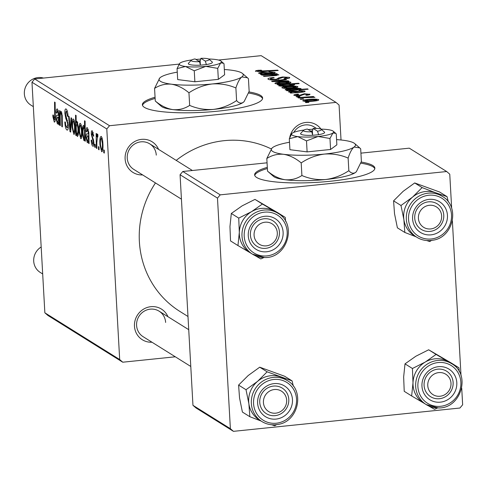 <?xml version="1.0" encoding="UTF-8"?>
<svg xmlns="http://www.w3.org/2000/svg" width="487" height="487" viewBox="0 0 487 487"><rect width="100%" height="100%" fill="white"/><g stroke="black" fill="none" stroke-linecap="round" stroke-linejoin="round"><path stroke-width="0.73" d="M267.308 167.345A60.218 10.939 -3.2 0 0 254.628 174.87A60.218 10.939 -3.2 0 0 256.679 177.487A60.218 10.939 -3.2 0 0 322.911 181.925A60.218 10.939 -3.2 0 0 374.868 168.149A60.218 10.939 -3.2 0 0 372.817 165.531A60.218 10.939 -3.2 0 0 361.19 162.043M374.813 168.745A60.218 10.939 -3.2 0 0 372.884 166.712A60.218 10.939 -3.2 0 0 360.8 163.151M155.067 97.23A60.218 10.939 -3.2 0 0 142.381 104.76A60.218 10.939 -3.2 0 0 144.438 107.377A60.218 10.939 -3.2 0 0 210.67 111.809A60.218 10.939 -3.2 0 0 262.627 98.039A60.218 10.939 -3.2 0 0 260.575 95.422A60.218 10.939 -3.2 0 0 248.948 91.927M262.572 98.636A60.218 10.939 -3.2 0 0 260.642 96.603A60.218 10.939 -3.2 0 0 248.559 93.035M289.467 142.253A18.068 17.203 -58 0 1 289.455 141.979A18.068 17.203 -58 0 1 289.424 140.755M289.771 137.401A18.068 17.203 -58 0 1 303.188 122.937A18.068 17.203 -58 0 1 321.012 129.11M316.039 128.422A15.054 14.336 122 0 0 314.066 126.93A15.054 14.336 122 0 0 293.758 132.391M151.981 342.227A18.068 17.203 -58 0 1 134.473 326.217A18.068 17.203 -58 0 1 147.902 307.26A18.068 17.203 -58 0 1 167.93 316.69M165.629 322.437A15.054 14.336 122 0 0 159.085 311.169A15.054 14.336 122 0 0 143.842 311.406A15.054 14.336 122 0 0 136.591 325.426A15.054 14.336 122 0 0 143.135 336.7L190.788 366.468M142.624 174.912A18.068 17.203 -58 0 1 125.116 158.896A18.068 17.203 -58 0 1 138.545 139.946A18.068 17.203 -58 0 1 158.579 149.375M156.272 155.122A15.054 14.336 122 0 0 149.734 143.848A15.054 14.336 122 0 0 134.485 144.091A15.054 14.336 122 0 0 127.241 158.111A15.054 14.336 122 0 0 133.779 169.385L181.432 199.153M187.994 316.495L179.934 311.461A93.334 88.884 -58 0 1 139.373 241.57A93.334 88.884 -58 0 1 155.469 182.935M296.839 96.943L296.273 96.59L299.292 96.365L299.87 96.724L296.839 96.943M300.662 99.336L300.095 98.983L303.115 98.758L303.699 99.117L300.662 99.336M309.775 94.624L309.738 94.058C310.463 94.563 309.397 94.983 306.542 95.324L305.714 94.995L307.863 94.228L305.239 94.07L299.718 95.823L294.099 95.428C293.363 94.874 294.58 94.417 297.752 94.064L298.854 94.362L295.974 95.251L298.988 95.482L304.345 93.748L309.982 94.344M295.883 95.878L295.84 95.093L296.011 95.89M308.04 95.123L307.863 94.228M294.099 95.428L293.85 95.123M285.218 89.876C285.254 89.316 286.91 88.896 290.185 88.604C294.842 88.086 298.464 88.092 301.045 88.628L299.493 89.438L307.595 88.877L308.168 89.237L286.922 90.752L286.35 90.393L288.505 90.241L285.102 89.73M268.215 79.259C267.302 78.523 269.031 77.932 273.408 77.494L274.224 77.823L271.375 78.224L270.632 79.04L275.143 79.381L276.768 79.101L278.753 77.823L282.551 76.964L289.473 77.366C290.234 78.005 288.803 78.541 285.181 78.967L283.951 78.675L287.08 77.597L283.245 77.305L275.904 79.716C271.99 80.038 269.427 79.892 268.215 79.259L267.887 78.87M270.462 79.807L270.401 78.76L270.675 79.825M289.509 78.011L289.473 77.366L289.747 77.689M287.306 78.669L287.08 77.597M275.106 83.563C274.65 82.954 276.166 82.473 279.648 82.114C284.749 81.548 288.487 81.597 290.861 82.26C291.226 82.887 289.607 83.374 286.003 83.727C281.084 84.257 277.45 84.202 275.106 83.563L274.912 83.326M278.71 74.98L278.692 74.663L275.934 75.552L263.966 76.41L263.388 76.051L275.307 75.199L276.665 74.742L269.086 74.614L261.909 75.126L261.336 74.767L276.786 73.665L277.365 74.024L274.778 74.207L278.82 74.821M276.774 75.455L276.665 74.742M255.596 71.376C255.036 70.895 256.156 70.505 258.962 70.219L261.702 70.384L258.007 71.157L277.62 70.152L278.199 70.512L262.627 71.626L255.401 71.132M257.958 71.784L257.915 71.041L258.043 71.79M119.686 359.546L122.754 362.206L47.927 315.466L44.859 312.806L119.686 359.546L106.799 128.97L31.972 82.23L34.705 78.973L109.538 125.719L336.006 102.398L261.178 55.658L218.511 60.047M34.705 78.973L179.082 64.107M258.749 73.348C258.384 72.904 259.468 72.545 262 72.277L268.227 72.733L269.719 73.281L273.037 72.472L269.22 72.204L268.915 71.82L274.936 72.313C275.672 72.77 274.802 73.166 272.318 73.494L260.788 74.426L260.198 74.061L261.982 73.835L258.603 73.172M273.237 73.379L273.037 72.472M274.966 72.886L274.936 72.313L275.179 72.606M294.513 84.86L294.495 84.531C294.556 85.103 292.93 85.535 289.613 85.828C284.901 86.351 281.255 86.339 278.667 85.791L280.658 84.89L277.353 84.768L298.598 83.253L299.17 83.612L291.743 84.135L294.623 84.695M272.27 81.597L271.576 81.165L285.808 79.302L286.38 79.655L274.278 81.195L288.243 80.818L288.852 81.201L272.27 81.597M282.052 87.897C281.596 87.295 283.111 86.808 286.587 86.449C291.689 85.882 295.432 85.937 297.807 86.601C298.172 87.222 296.553 87.709 292.949 88.062C288.03 88.597 284.396 88.543 282.052 87.897L281.857 87.666M288.657 92.025C288.286 91.58 289.369 91.221 291.902 90.953L298.129 91.416L299.621 91.964L301.459 91.83L302.938 91.154L299.121 90.88L298.823 90.503L304.838 90.996C305.574 91.446 304.704 91.842 302.22 92.171L290.69 93.102L290.106 92.737L291.883 92.512L288.505 91.848M303.139 92.055L302.938 91.154M304.868 91.568L304.838 90.996L305.081 91.288M302.951 100.955C302.5 100.352 304.016 99.865 307.492 99.506C312.593 98.94 316.331 98.995 318.705 99.658C319.076 100.279 317.457 100.766 313.853 101.119C308.928 101.655 305.3 101.6 302.951 100.955L302.762 100.724M298.476 97.966L297.904 97.607L313.354 96.505L313.926 96.864L310.73 97.09L314.967 97.321L298.476 97.966M305.909 102.611L305.337 102.258L308.362 102.033L308.941 102.392L305.909 102.611M341.028 139.994L339.074 105.052L336.006 102.398M122.754 362.206L175.302 356.794M95.245 147.433L94.679 147.08L94.63 144.195L95.215 144.56L95.245 147.433M99.074 149.826L98.508 149.466L98.459 146.587L99.038 146.952L99.074 149.826M92.713 144.292L93.327 142.447L93.133 141.066L91.3 134.321C91.209 131.63 91.526 130.449 92.25 130.778L93.796 136.153L93.242 136.068L92.329 132.641L91.97 135.593L93.443 139.72L93.881 142.636C93.936 145.449 93.577 146.624 92.792 146.155C91.915 145.491 91.373 143.507 91.148 140.213L91.684 140.025L92.713 144.292L93.888 144.255M93.242 132.549L92.189 132.604L93.23 132.494M84.756 140.883L84.744 138.856L83.91 140.609L82.516 133.834C82.2 129.006 82.54 126.176 83.557 125.348L84.586 128.398L84.525 120.764L85.097 121.123L85.335 141.242L84.756 140.883L85.328 140.822M66.81 127.594L67.723 124.824L67.474 122.919L65.8 118.475L64.905 113.55C64.777 110.056 65.185 108.54 66.122 109.015C67.121 109.861 67.766 112.187 68.052 116.003L68.077 116.454L67.523 116.314L66.238 111.42L65.465 113.775L68.277 124.976C68.393 128.793 67.936 130.461 66.908 129.992C65.751 129.043 65.057 126.358 64.826 121.933L65.38 122.03L65.696 125.171L66.81 127.594L68.277 127.564M65.733 108.899L66.122 109.015M67.34 111.304L65.964 111.34L67.309 111.2M67.316 130.108L66.908 129.992L67.65 129.913M74.274 134.242L73.793 134.29L72.106 127.454C71.759 122.17 72.179 119.345 73.367 118.986C74.304 120.1 74.864 122.474 75.041 126.103C75.357 131.167 74.943 133.901 73.793 134.29L74.048 134.363M61.94 113.069L61.125 113.154C60.388 113.55 60.09 115.437 60.242 118.822L60.321 125.616L59.743 125.256L59.572 110.628L60.151 110.987L60.175 113.434L61.204 111.383L62.239 115.565L62.373 126.9L61.8 126.541L61.666 115.255L60.966 113.106L61.928 113.008M54.185 119.711L54.714 116.283L54.55 102.045L55.122 102.404L55.299 117.148C55.421 120.466 55.08 122.121 54.288 122.109L52.913 116.843L52.858 114.993L53.412 115.078L54.185 119.711L55.262 119.65M44.859 312.806L31.972 82.23M58.434 110.793L57.496 110.884L56.748 113.27L56.169 112.649C56.23 109.849 56.65 108.65 57.442 109.039L58.915 113.757L59.195 124.915L58.61 124.55L58.446 122.639L57.442 124.075L56.188 119.108C56.108 115.912 56.522 114.628 57.436 115.255L58.361 115.316L58.343 113.574L57.296 110.829L58.416 110.713M56.967 115.151L57.436 115.255M58.97 115.37L58.13 115.456L58.964 115.255M57.089 108.936L57.442 109.039M76.264 135.575L75.759 135.258L75.528 115.145L76.1 115.504L76.173 122.523L77.001 121.257L78.431 128.014C78.754 132.89 78.395 135.727 77.36 136.518L76.24 132.927L76.264 135.575M70.676 132.087L69.982 131.654L68.6 116.265L69.166 116.618L70.28 129.597L71.029 117.781L71.638 118.164L70.676 132.087M81.219 138.582L80.739 138.631L79.052 131.788C78.705 126.51 79.125 123.686 80.312 123.321C81.25 124.435 81.81 126.809 81.986 130.437C82.303 135.508 81.889 138.235 80.739 138.631L80.994 138.698M88.342 129.469L87.404 129.566L86.656 131.953L86.071 131.326C86.132 128.531 86.558 127.326 87.343 127.716L88.817 132.434L89.097 143.592L88.512 143.227L88.354 141.321L87.343 142.758L86.089 137.784C86.01 134.589 86.43 133.304 87.337 133.931L88.269 133.998L88.244 132.257L87.197 129.505L88.317 129.39M86.875 133.828L87.337 133.931M88.871 134.053L88.031 134.138L88.871 133.931M86.99 127.612L87.343 127.716M102.124 151.64L101.643 151.688L99.957 144.846C99.61 139.568 100.03 136.744 101.217 136.378C102.154 137.492 102.714 139.866 102.891 143.495C103.207 148.565 102.794 151.293 101.643 151.688L101.899 151.755M97.826 136.348L97.485 136.384L96.84 142.618L96.889 148.456L96.31 148.097L96.14 133.468L96.718 133.828L96.749 136.847L97.479 134.041L97.893 134.832L97.796 137.042L97.406 136.366L97.826 136.323M104.315 153.101L103.749 152.748L103.701 149.862L104.285 150.227L104.315 153.101M230.375 428.688L233.443 431.342L196.03 407.972L192.955 405.318L230.375 428.688L217.482 198.112L180.068 174.742L182.808 171.485L220.221 194.855L446.689 171.534L409.275 148.164L360.928 153.143M182.808 171.485L267.053 162.81M233.443 431.342L459.911 408.027L462.65 404.77L461.725 388.176M461.019 375.629L452.368 220.861M451.668 208.314L449.757 174.194L446.689 171.534M192.955 405.318L180.068 174.742M220.221 194.855L217.482 198.112M176.203 160.387A93.334 88.884 -58 0 1 271.283 148.949M109.538 125.719L106.799 128.97M53.46 116.789L52.913 116.843M59.152 124.495L58.61 124.55M59.006 122.584L58.446 122.639M56.736 119.053L56.188 119.108M58.897 113.52L58.343 113.574M56.772 112.588L56.169 112.649M57.515 122.31C58.227 122.036 58.513 120.313 58.373 117.136L57.697 117.233L56.754 119.461L57.515 122.31L58.994 122.219M58.976 117.075L57.277 117.19L58.976 117.014M60.315 125.202L59.743 125.256M60.68 113.386L60.175 113.434M62.373 126.48L61.8 126.541M62.22 115.2L61.666 115.255M76.258 135.209L75.759 135.258M77.622 122.371L76.173 122.523M76.569 132.89L76.24 132.927M77.78 122.931L76.922 123.022L76.216 126.845L76.276 130.193L77.208 134.607L78.316 134.534M78.407 127.637L77.865 127.697L76.806 122.998L77.774 122.894M77.208 134.607C77.902 133.663 78.121 131.362 77.865 127.697M78.322 134.497L77.415 134.589M72.654 127.399L72.106 127.454M74.292 120.764L73.294 120.813L74.274 120.709M75.016 125.683L74.474 125.737L73.446 120.849C72.66 121.507 72.399 123.747 72.66 127.576L73.695 132.415L74.919 132.336M73.695 132.415C74.456 131.685 74.718 129.457 74.474 125.737M70.712 131.581L69.982 131.654M70.852 129.536L70.28 129.597M68.265 124.763L67.723 124.824M68.083 122.858L67.474 122.919M66.816 118.371L65.8 118.475M65.453 113.495L64.905 113.55M68.064 116.259L67.523 116.314M68.04 115.79L67.498 115.845M79.6 131.733L79.052 131.788M81.232 125.098L80.239 125.147L81.219 125.049M81.962 130.017L81.42 130.078L80.392 125.189C79.6 125.841 79.338 128.087 79.606 131.916L80.635 136.75L81.865 136.67M80.635 136.75C81.402 136.025 81.658 133.797 81.42 130.078M85.304 138.795L84.744 138.856M83.064 133.779L82.516 133.834M85.182 128.337L84.586 128.398M84.354 127.186L83.581 127.223L84.348 127.144M85.219 131.496L84.592 131.557L83.697 127.253C83.046 128.142 82.839 130.303 83.064 133.736L83.989 138.844L85.304 138.746M85.286 137.322L84.543 137.401L84.592 131.557M83.989 138.844L84.543 137.401M85.304 138.71L84.172 138.825M89.054 143.172L88.512 143.227M88.908 141.26L88.354 141.321M86.643 137.73L86.089 137.784M88.798 132.196L88.244 132.257M86.674 131.265L86.071 131.326M87.416 140.987C88.129 140.713 88.415 138.99 88.275 135.818L87.599 135.916L86.656 138.138L87.416 140.987L88.896 140.895M88.877 135.757L87.179 135.873L88.877 135.696M91.696 140.159L91.148 140.213M93.869 142.393L93.327 142.447M93.717 141.005L93.133 141.066M91.842 134.26L91.3 134.321M93.784 136.013L93.242 136.068M100.505 144.791L99.957 144.846M102.136 138.156L101.144 138.205L102.124 138.107M102.867 143.075L102.325 143.135L101.296 138.247C100.505 138.898 100.243 141.145 100.511 144.974L101.54 149.807L102.769 149.728M101.54 149.807C102.3 149.077 102.562 146.855 102.325 143.135M99.068 149.412L98.508 149.466M96.883 148.042L96.31 148.097M97.144 136.81L96.749 136.847M95.239 147.019L94.679 147.08M104.309 152.687L103.749 152.748M258.987 70.652L258.962 70.219M260.886 70.445L260.868 70.055M277.645 70.554L277.62 70.152M262.006 74.261L261.982 73.835M262.024 72.697L262 72.277M269.743 73.701L269.719 73.281M271.576 73.567L271.551 73.147M260.703 73.75L260.673 73.141L267.771 73.415L262.572 72.63L260.776 73.269L260.807 73.756M267.795 73.823L267.771 73.415M276.811 74.061L276.786 73.665M275.332 75.613L275.307 75.199M298.616 83.654L298.598 83.253M291.756 84.446L291.743 84.135M280.682 85.243L280.658 84.89M287.16 84.458L283.665 84.726L280.469 85.572L289.01 85.481L292.462 84.61L287.16 84.458M292.584 85.438L292.462 84.61M289.035 85.889L289.01 85.481M280.506 86.138L280.39 85.469L280.427 86.132M279.666 82.528L279.648 82.114M288.986 82.437L280.439 82.443L276.957 83.374L285.443 83.368L288.986 82.437L289.12 83.289M285.467 83.776L285.443 83.368M276.993 83.977L276.86 83.259L276.902 83.971M285.832 79.728L285.808 79.302M274.303 81.548L274.278 81.195M288.261 81.213L288.243 80.818M273.432 77.902L273.408 77.494M275.161 79.783L275.143 79.381M276.799 79.612L276.768 79.101M278.832 79.259L278.753 77.823M282.576 77.39L282.551 76.964M286.612 86.869L286.587 86.449M295.932 86.777L287.385 86.777L283.903 87.709L292.389 87.709L295.932 86.777L296.059 87.63M292.413 88.117L292.389 87.709M283.933 88.317L283.805 87.599L283.848 88.311M288.523 90.637L288.505 90.241M290.209 89.018L290.185 88.604M299.517 89.852L299.493 89.438M307.62 89.273L307.595 88.877M299.237 88.841L291.202 88.914L287.251 89.803L296.102 89.657L299.237 88.841L299.359 89.864M296.126 90.095L296.102 89.657M289.759 90.545L289.735 90.028M287.275 90.205L287.732 89.431M291.908 92.938L291.883 92.512M291.926 91.373L291.902 90.953M299.645 92.384L299.621 91.964M301.477 92.244L301.459 91.83M290.611 92.427L290.575 91.818L297.679 92.092L296.443 91.702L292.474 91.306L290.678 91.946L290.709 92.439M297.697 92.5L297.679 92.092M297.776 94.49L297.752 94.064M298.05 94.454L298.026 94.04M299.012 95.884L298.988 95.482M300.181 95.769L300.156 95.275M304.369 94.18L304.345 93.748M307.516 99.92L307.492 99.506M316.836 99.835L308.289 99.835L304.807 100.766L313.293 100.766L316.836 99.835L316.964 100.687M313.318 101.174L313.293 100.766M304.838 101.375L304.71 100.657L304.746 101.369M303.139 99.159L303.115 98.758M313.378 96.901L313.354 96.505M299.316 96.767L299.292 96.365M308.387 102.434L308.362 102.033M155.128 98.417A60.218 10.939 -3.2 0 0 142.502 105.344M267.375 168.526A60.218 10.939 -3.2 0 0 254.744 175.46M249.843 416.702L242.416 412.069L239.543 397.976L238.593 385.089L248.187 375.538L259.711 367.186L284.658 376.256L292.084 380.895L267.138 371.825L257.544 381.376L246.014 389.728L248.894 403.82L249.843 416.702L261.111 421.048M271.697 424.767L274.79 425.772L276.506 424.67M277.529 418.869A18.068 17.203 -58 0 1 257.775 404.66A18.068 17.203 -58 0 1 272.562 383.835A18.068 17.203 -58 0 1 292.316 398.037A18.068 17.203 -58 0 1 277.529 418.869M272.196 386.264A15.054 14.336 122 0 0 260.07 398.275A15.054 14.336 122 0 0 266.292 413.627A15.054 14.336 122 0 0 276.336 415.46A15.054 14.336 122 0 0 288.462 403.449A15.054 14.336 122 0 0 282.241 388.096A15.054 14.336 122 0 0 272.196 386.264M287.342 380.627L284.688 378.971A24.088 22.938 122 0 0 268.617 376.043A24.088 22.938 122 0 0 249.216 395.267A24.088 22.938 122 0 0 259.169 419.831L261.817 421.486A24.088 22.938 -58 0 1 251.87 396.923A24.088 22.938 -58 0 1 271.265 377.699A24.088 22.938 -58 0 1 287.342 380.627C305.246 390.434 298.561 421.663 277.986 424.433C272.166 425.48 266.773 424.5 261.817 421.486A24.088 22.938 -58 0 0 277.894 424.414M238.593 385.089L246.014 389.728M259.711 367.186L267.138 371.825M293.338 386.148L292.084 380.895M259.614 420.104A24.094 22.944 -58 0 1 248.894 403.82A24.094 22.944 -58 0 1 257.544 381.376A24.094 22.944 -58 0 1 280.573 376.962A24.094 22.944 -58 0 1 285.132 379.251M237.954 245.558L230.534 240.919L229.961 226.595L231.319 213.47L242.179 205.831L254.969 199.396L277.84 212.77L285.26 217.409L262.396 204.035L251.529 211.675L238.74 218.109L239.312 232.439L237.954 245.558L250.355 252.85M254.78 255.432L260.825 258.932L263.96 257.532M265.184 251.858A18.068 17.203 -58 0 1 248.248 234.296A18.068 17.203 -58 0 1 266.2 216.21A18.068 17.203 -58 0 1 283.136 233.772A18.068 17.203 -58 0 1 265.184 251.858M265.336 218.693A15.054 14.336 122 0 0 251.042 229.712A15.054 14.336 122 0 0 256.935 246.312A15.054 14.336 122 0 0 264.49 248.4A15.054 14.336 122 0 0 278.783 237.382A15.054 14.336 122 0 0 272.89 220.781A15.054 14.336 122 0 0 265.336 218.693M277.986 213.312L275.332 211.656A24.088 22.938 122 0 0 263.254 208.32A24.088 22.938 122 0 0 240.383 225.956A24.088 22.938 122 0 0 249.813 252.516L252.461 254.171A24.088 22.938 -58 0 1 243.031 227.612A24.088 22.938 -58 0 1 265.902 209.976A24.088 22.938 -58 0 1 277.986 213.312C297.648 224.02 287.208 258.518 264.624 257.532L252.461 254.171A24.088 22.938 -58 0 0 264.544 257.507M231.319 213.47L238.74 218.109M254.969 199.396L262.396 204.035M285.583 221.299L285.26 217.409M250.257 252.79A24.094 22.944 -58 0 1 239.312 232.439A24.094 22.944 -58 0 1 251.529 211.675A24.094 22.944 -58 0 1 274.796 211.321A24.094 22.944 -58 0 1 275.776 211.936M423.946 403.187A24.094 22.944 -58 0 1 413 382.831A24.094 22.944 122 0 1 425.224 362.066A24.094 22.944 -58 0 1 436.942 358.706A24.088 22.938 122 0 0 414.072 376.348A24.088 22.938 122 0 0 423.501 402.907L426.155 404.563A24.088 22.938 -58 0 1 416.72 378.003A24.088 22.938 -58 0 1 439.597 360.368A24.088 22.938 -58 0 1 451.674 363.704L449.026 362.048A24.088 22.938 122 0 0 436.942 358.712A24.094 22.944 -58 0 1 448.484 361.713L436.084 354.426L425.224 362.066L412.428 368.501L413 382.831L411.649 395.955L424.043 403.242M439.889 366.601A18.068 17.203 -58 0 1 456.824 384.164A18.068 17.203 -58 0 1 438.872 402.25A18.068 17.203 -58 0 1 421.943 384.687A18.068 17.203 -58 0 1 439.889 366.601M438.178 398.792A15.054 14.336 122 0 0 452.472 387.774A15.054 14.336 122 0 0 446.579 371.173A15.054 14.336 122 0 0 439.024 369.085A15.054 14.336 122 0 0 424.731 380.11A15.054 14.336 122 0 0 430.63 396.71A15.054 14.336 122 0 0 438.178 398.792M411.649 395.955L404.222 391.317L403.65 376.987L405.007 363.862L415.868 356.222L428.657 349.788L436.084 354.426M405.007 363.862L412.428 368.501M428.657 349.788L451.528 363.162L458.955 367.801L448.484 361.713A24.094 22.944 -58 0 1 449.471 362.328M459.278 371.691L458.955 367.801M428.469 405.823L434.514 409.33L437.649 407.923M414.595 235.866A24.094 22.944 -58 0 1 403.875 219.582A24.094 22.944 122 0 1 412.526 197.138A24.094 22.944 -58 0 1 423.599 191.799A24.094 22.944 -58 0 1 435.555 192.724L422.119 187.586L412.526 197.138L400.996 205.49L403.875 219.582L404.825 232.463L416.093 236.81M427.543 199.597A18.068 17.203 -58 0 1 447.297 213.799A18.068 17.203 -58 0 1 432.511 234.631A18.068 17.203 -58 0 1 412.757 220.422A18.068 17.203 -58 0 1 427.543 199.597M431.318 231.222A15.054 14.336 122 0 0 443.444 219.211A15.054 14.336 122 0 0 437.223 203.858A15.054 14.336 122 0 0 427.178 202.026A15.054 14.336 122 0 0 415.052 214.043A15.054 14.336 122 0 0 421.273 229.395A15.054 14.336 122 0 0 431.318 231.222M423.599 191.805A24.088 22.938 122 0 0 404.198 211.029A24.088 22.938 122 0 0 414.151 235.592L416.799 237.248A24.088 22.938 -58 0 1 406.852 212.685A24.088 22.938 -58 0 1 426.247 193.461A24.088 22.938 -58 0 1 442.324 196.389L439.67 194.733A24.088 22.938 122 0 0 423.599 191.805M404.825 232.463L397.398 227.831L394.525 213.738L393.575 200.851L403.169 191.3L414.693 182.948L422.119 187.586M393.575 200.851L400.996 205.49M414.693 182.948L439.639 192.018L447.066 196.657L435.555 192.724A24.094 22.944 -58 0 1 440.114 195.013M448.32 201.91L447.066 196.657M426.679 240.529L429.771 241.54L431.488 240.432M263.43 402.542A12.041 11.469 122 0 0 275.709 413.171A12.041 11.469 122 0 0 286.66 400.156A12.041 11.469 122 0 0 274.388 389.527A12.041 11.469 122 0 0 263.43 402.542M288.785 399.364A15.054 14.336 -58 0 1 281.535 413.39A15.054 14.336 -58 0 1 266.292 413.627A15.054 14.336 -58 0 1 259.748 402.359A15.054 14.336 -58 0 1 266.998 388.334A15.054 14.336 -58 0 1 282.241 388.096A15.054 14.336 -58 0 1 288.785 399.364M41.182 246.994A15.054 14.336 122 0 0 33.706 261.16A15.054 14.336 122 0 0 40.244 272.434L42.686 273.956M427.769 385.625A12.041 11.469 122 0 0 440.041 396.254A12.041 11.469 122 0 0 450.999 383.232A12.041 11.469 122 0 0 438.72 372.604A12.041 11.469 122 0 0 427.769 385.625M453.123 382.447A15.054 14.336 -58 0 1 445.873 396.467A15.054 14.336 -58 0 1 430.63 396.71A15.054 14.336 -58 0 1 424.086 385.436A15.054 14.336 -58 0 1 431.336 371.411A15.054 14.336 -58 0 1 446.579 371.173A15.054 14.336 -58 0 1 453.123 382.447M43.495 78.072A15.054 14.336 122 0 0 24.35 93.845A15.054 14.336 122 0 0 30.894 105.119L33.335 106.641M277.304 232.835A12.041 11.469 122 0 0 265.031 222.212A12.041 11.469 122 0 0 254.08 235.227A12.041 11.469 122 0 0 266.352 245.856A12.041 11.469 122 0 0 277.304 232.835M250.397 235.044A15.054 14.336 -58 0 1 257.641 221.019A15.054 14.336 -58 0 1 272.89 220.781A15.054 14.336 -58 0 1 279.428 232.049A15.054 14.336 -58 0 1 272.184 246.075A15.054 14.336 -58 0 1 256.935 246.312A15.054 14.336 -58 0 1 250.397 235.044M441.642 215.918A12.041 11.469 122 0 0 429.37 205.289A12.041 11.469 122 0 0 418.412 218.31A12.041 11.469 122 0 0 430.691 228.939A12.041 11.469 122 0 0 441.642 215.918M414.729 218.121A15.054 14.336 -58 0 1 421.979 204.096A15.054 14.336 -58 0 1 437.223 203.858A15.054 14.336 -58 0 1 443.767 215.132A15.054 14.336 -58 0 1 436.516 229.152A15.054 14.336 -58 0 1 421.273 229.395A15.054 14.336 -58 0 1 414.729 218.121M191.312 60.205A9.034 1.644 -3.2 0 0 199.493 61.691L195.08 58.933A9.034 1.644 -3.2 0 0 191.312 60.205L188.518 63.225A12.041 2.185 -3.2 0 0 200.474 65.155L206.378 64.619L205.301 61.088L200.888 58.337L200.242 60.784L198.258 60.918M205.301 61.088A9.034 1.644 -3.2 0 0 209.039 59.213A9.034 1.644 -3.2 0 0 200.888 58.337M206.281 64.558A12.041 2.185 -3.2 0 0 212.149 61.904L209.039 59.213M191.647 59.95A21.075 3.829 -3.2 0 0 180.026 63.079A21.075 3.829 -3.2 0 0 179.636 63.42L177.067 68.588L177.682 79.576L194.873 81.773L218.34 79.357L224.617 74.742L224.002 63.754L223.49 63.261L220.684 62.86A21.075 3.829 -3.2 0 0 220.995 61.106A21.075 3.829 -3.2 0 0 215.23 59.451A21.075 3.829 -3.2 0 0 208.673 59M177.067 68.588L185.48 66.488L194.258 70.785L194.873 81.773M194.258 70.785L205.812 66.378L217.726 68.369L218.34 79.357M217.726 68.369L220.684 62.86A21.075 3.829 -3.2 0 1 205.812 66.378A21.075 3.829 -3.2 0 1 185.48 66.488A21.075 3.829 -3.2 0 1 179.636 63.42M177.268 72.137A42.15 7.658 -3.2 0 0 160.491 77.372A42.15 7.658 -3.2 0 0 159.712 78.06A42.15 7.658 -3.2 0 0 171.406 84.19A42.15 7.658 -3.2 0 0 212.064 83.977A42.15 7.658 -3.2 0 0 241.808 76.94A42.15 7.658 -3.2 0 0 242.435 73.434A42.15 7.658 -3.2 0 0 230.893 70.128A42.15 7.658 -3.2 0 0 224.324 69.507M155.274 101.01L161.288 106.306A42.15 7.658 -3.2 0 0 172.824 109.612C166.773 108.595 160.923 105.728 155.274 101.01L154.568 88.397C159.699 85.079 165.312 83.679 171.406 84.19C177.457 85.207 183.307 88.074 188.95 92.792L189.656 105.411C184.53 108.729 178.918 110.129 172.824 109.612A42.15 7.658 176.8 0 0 213.483 109.398C205.191 109.995 197.253 108.668 189.656 105.411M159.712 78.06L154.568 88.397M236.591 100.578C229.474 105.344 221.774 108.284 213.483 109.398A42.15 7.658 -3.2 0 0 243.232 102.361C241.01 103.743 238.8 103.147 236.591 100.578L235.891 87.958C237.619 82.522 239.592 78.845 241.808 76.94L247.426 77.743L248.443 78.73L249.149 91.343L244.157 101.521L243.232 102.361A42.15 7.658 -3.2 0 0 244.011 101.68A42.15 7.658 -3.2 0 0 244.078 101.6M188.95 92.792C196.072 88.031 203.773 85.091 212.064 83.977C220.349 83.38 228.293 84.708 235.891 87.958M200.681 59.116A21.075 3.829 -3.2 0 0 195.926 59.463M199.493 61.691L200.474 65.155M200.37 64.789L200.139 60.723M303.553 130.315A9.034 1.644 -3.2 0 0 311.735 131.8L307.327 129.049A9.034 1.644 -3.2 0 0 303.553 130.315L300.759 133.341A12.041 2.185 -3.2 0 0 312.715 135.264L318.62 134.729L317.542 131.204L313.135 128.446L312.484 130.893L310.499 131.027M317.542 131.204A9.034 1.644 -3.2 0 0 321.28 129.329A9.034 1.644 -3.2 0 0 313.135 128.446M318.522 134.668A12.041 2.185 -3.2 0 0 324.397 132.02L321.28 129.329M303.888 130.059A21.075 3.829 -3.2 0 0 292.267 133.188A21.075 3.829 -3.2 0 0 291.877 133.529L289.308 138.698L289.923 149.686L307.114 151.889L330.582 149.472L336.858 144.852L336.249 133.864L335.738 133.377L332.931 132.975A21.075 3.829 -3.2 0 0 333.242 131.216A21.075 3.829 -3.2 0 0 327.471 129.566A21.075 3.829 -3.2 0 0 320.921 129.11M289.308 138.698L297.727 136.597L306.5 140.901L307.114 151.889M306.5 140.901L318.054 136.488L329.967 138.485L330.582 149.472M329.967 138.485L332.931 132.975A21.075 3.829 -3.2 0 1 318.054 136.488A21.075 3.829 -3.2 0 1 297.727 136.597A21.075 3.829 -3.2 0 1 291.877 133.529M289.509 142.247A42.15 7.658 -3.2 0 0 272.732 147.488A42.15 7.658 -3.2 0 0 271.953 148.17A42.15 7.658 -3.2 0 0 283.647 154.306A42.15 7.658 -3.2 0 0 324.305 154.087A42.15 7.658 -3.2 0 0 354.049 147.056A42.15 7.658 -3.2 0 0 354.676 143.543A42.15 7.658 -3.2 0 0 343.14 140.238A42.15 7.658 -3.2 0 0 336.566 139.617M267.521 171.126L273.53 176.416A42.15 7.658 -3.2 0 0 285.065 179.727C279.014 178.711 273.164 175.844 267.521 171.126L266.815 158.506C271.941 155.189 277.553 153.789 283.647 154.306C289.698 155.323 295.548 158.19 301.197 162.908L301.897 175.521C296.772 178.839 291.159 180.239 285.065 179.727A42.15 7.658 176.8 0 0 325.724 179.508C317.439 180.105 309.495 178.778 301.897 175.521M271.953 148.17L266.815 158.506M348.838 170.687C341.716 175.454 334.015 178.394 325.724 179.508A42.15 7.658 -3.2 0 0 355.473 172.477C353.252 173.853 351.042 173.256 348.838 170.687L348.132 158.074C349.861 152.632 351.833 148.961 354.049 147.056L359.668 147.859L360.684 148.839L361.391 161.459L356.399 171.637L355.473 172.477A42.15 7.658 -3.2 0 0 356.253 171.795A42.15 7.658 -3.2 0 0 356.326 171.716M301.197 162.908C308.314 158.141 316.014 155.201 324.305 154.087C332.597 153.49 340.535 154.817 348.132 158.074M312.922 129.232A21.075 3.829 -3.2 0 0 308.168 129.572M311.735 131.8L312.715 135.264M312.611 134.899L312.386 130.833M55.287 116.223L54.714 116.283M58.343 117.166L57.697 117.233M62.287 117.227L61.715 117.288M71.09 126.115L70.475 126.176M67.559 120.295L66.567 120.399M88.244 135.849L87.599 135.916M93.291 139.221L92.512 139.3M262.603 71.626L262.578 71.224M268.288 73.793L268.227 72.733M273.225 75.765L273.207 75.369M278.308 81.451L278.284 81.073M278.022 79.43L277.961 78.401M298.19 92.469L298.129 91.416M301.057 95.635L301.009 94.795M278.114 422.953A22.28 21.215 122 0 0 296.346 397.264A22.28 21.215 122 0 0 271.983 379.744A22.28 21.215 122 0 0 253.745 405.434A22.28 21.215 122 0 0 278.114 422.953M265.062 256.016A22.28 21.215 122 0 0 287.202 233.711A22.28 21.215 122 0 0 266.322 212.052A22.28 21.215 122 0 0 244.182 234.357A22.28 21.215 122 0 0 265.062 256.016M438.233 407.899A24.088 22.938 -58 0 1 426.155 404.563L438.312 407.923C460.897 408.91 471.343 374.412 451.674 363.704M440.011 362.444A22.28 21.215 122 0 0 417.87 384.748A22.28 21.215 122 0 0 438.757 406.414A22.28 21.215 122 0 0 460.891 384.103A22.28 21.215 122 0 0 440.011 362.444M432.876 240.176A24.088 22.938 -58 0 1 416.799 237.248C421.754 240.261 427.148 241.242 432.967 240.194C453.543 237.425 460.227 206.196 442.324 196.389M426.965 195.506A22.28 21.215 122 0 0 408.727 221.195A22.28 21.215 122 0 0 433.095 238.715A22.28 21.215 122 0 0 451.327 213.026A22.28 21.215 122 0 0 426.965 195.506M287.178 89.711L287.202 90.198M188.731 329.681L159.085 311.169M149.734 143.848L192.395 170.499M316.483 128.44L314.066 126.93M242.435 73.434L247.311 77.646M220.995 61.106L223.49 63.261M354.676 143.543L359.552 147.762M333.242 131.216L335.738 133.377"/></g></svg>
